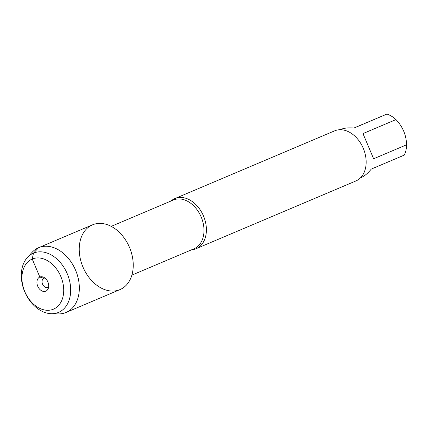 <?xml version="1.0" encoding="UTF-8"?>
<svg xmlns="http://www.w3.org/2000/svg" width="428" height="428" viewBox="0 0 428 428"><rect width="100%" height="100%" fill="white"/><g stroke="black" fill="none" stroke-linecap="round" stroke-linejoin="round"><path stroke-width="0.64" d="M171.002 201.016A27.221 19.549 67 0 1 174.886 198.565A27.221 19.549 67 0 1 174.918 198.549A27.221 19.549 67 0 1 203.514 216.017A27.221 19.549 67 0 1 196.131 248.684A27.221 19.549 67 0 1 196.099 248.7A27.221 19.549 67 0 1 191.669 249.77M92.55 224.828A35.171 25.257 -113 0 0 92.919 281.913A35.171 25.257 -113 0 0 133.236 264.937A35.171 25.257 -113 0 0 92.55 224.828L38.648 247.678L33.475 253.135L32.228 259.036L39.836 277.044L43.913 278.27L44.763 277.911M196.131 248.684L355.882 180.969A27.221 19.549 -113 0 0 363.265 148.302A27.221 19.549 -113 0 0 334.664 130.834A27.221 19.549 -113 0 0 334.632 130.85L174.886 198.565M340.1 129.716L340.891 129.379C344.176 128.02 348.531 127.581 353.945 128.063L386.923 114.083A26.129 18.762 67 0 1 395.964 119.61C402.727 126.645 406.268 135.039 406.6 144.792A26.129 18.762 67 0 1 404.257 155.113L371.279 169.092C367.866 173.281 364.538 176.079 361.291 177.492L361.259 177.508M353.844 128.052L386.923 114.083M395.964 119.61L362.987 133.59L373.623 158.772L406.6 144.792M119.92 289.622A35.171 25.257 -113 0 0 119.963 289.606A35.171 25.257 -113 0 0 129.491 247.368A35.171 25.257 -113 0 0 92.512 224.844L38.606 247.694A35.171 25.257 -113 0 0 32.02 252.408L27.413 257.458A32.17 23.101 67 0 1 65.013 269.196A32.17 23.101 67 0 1 58.508 312.397A32.17 23.101 67 0 1 51.258 313.713A32.17 23.101 67 0 1 24.722 291.784A32.17 23.101 67 0 1 27.413 257.458M51.258 313.713L58.09 313.917A35.171 25.257 -113 0 0 66.019 312.472A35.171 25.257 -113 0 0 66.056 312.456A35.171 25.257 -113 0 0 75.585 270.218A35.171 25.257 -113 0 0 38.606 247.694M48.658 286.765A4.949 3.552 67 0 1 47.77 287.386A4.949 3.552 67 0 1 42.57 284.219A4.949 3.552 67 0 1 43.907 278.275A4.949 3.552 67 0 1 43.913 278.27A4.949 3.552 67 0 1 44.972 278.066M45.807 291.174A7.672 5.511 -113 0 0 48.246 288.499A7.672 5.511 -113 0 0 43.437 277.157A7.672 5.511 -113 0 0 39.836 277.044A7.672 5.511 -113 0 0 37.744 286.246A7.672 5.511 -113 0 0 45.807 291.174M53.409 309.182A27.221 19.549 -113 0 0 53.126 265.002A27.221 19.549 -113 0 0 21.924 278.141A27.221 19.549 -113 0 0 53.409 309.182M131.877 275.118L194.002 248.78A26.477 19.014 -113 0 0 201.181 217.007A26.477 19.014 -113 0 0 173.361 200.015A26.477 19.014 -113 0 0 173.335 200.031L111.21 226.364M360.494 177.829L361.291 177.492M66.056 312.456L119.963 289.606"/></g></svg>
